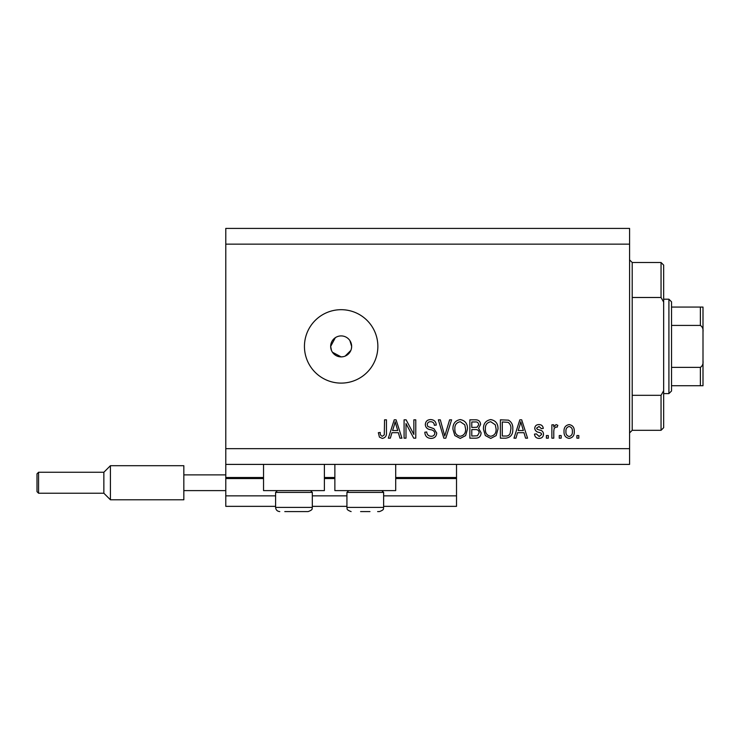 <?xml version="1.0" encoding="UTF-8"?>
<svg xmlns="http://www.w3.org/2000/svg" width="740" height="740" viewBox="0 0 740 740"><rect width="100%" height="100%" fill="white"/><g stroke="black" fill="none" stroke-linecap="round" stroke-linejoin="round"><path stroke-width="1.11" d="M225.783 244.145L629.583 244.145L629.583 228.41L225.783 228.41L225.783 506.345L275.604 506.345M312.317 506.345L346.93 506.345M383.635 506.345L456.525 506.345L456.525 495.855L383.635 495.855M225.783 495.855L275.604 495.855M312.317 495.855L346.93 495.855M395.697 478.549L456.525 478.549L456.525 495.855M456.525 478.549L456.525 477.504L395.697 477.504M225.783 477.504L263.542 477.504M324.379 477.504L334.868 477.504M456.525 464.396L456.525 477.504M324.379 464.396L324.379 490.611L263.542 490.611L263.542 464.396M334.868 464.396L334.868 490.611L395.697 490.611L395.697 464.396M335.331 337.68L330.669 346.403L331.474 350.427M332.436 352.231L341.159 356.893L343.212 356.689M341.159 335.914A10.489 10.489 0 0 0 330.669 346.403A10.489 10.489 0 0 0 341.159 356.893A10.489 10.489 0 0 0 351.648 346.403A10.489 10.489 0 0 0 341.159 335.914M341.159 309.69A36.713 36.713 0 0 0 304.445 346.403A36.713 36.713 0 0 0 341.159 383.107A36.713 36.713 0 0 0 377.863 346.403A36.713 36.713 0 0 0 341.159 309.69M351.445 348.457L351.648 346.403L349.872 340.567M225.783 464.396L629.583 464.396L629.583 244.145M405.992 423.558L405.992 438.173L404.086 438.173L404.086 419.821L406.112 419.821L413.864 434.445L413.864 419.821L415.769 419.821L415.769 438.173L413.725 438.173L405.992 423.558M436.739 433.067C436.406 436.526 434.473 438.311 430.967 438.413C427.1 438.173 425.056 436.101 424.825 432.216L426.73 431.975C426.98 434.667 428.442 436.101 431.124 436.267C433.335 436.286 434.565 435.24 434.833 433.122C434.269 430.985 432.733 429.829 430.255 429.653C427.267 429.163 425.611 427.489 425.306 424.612C425.574 421.384 427.35 419.7 430.625 419.58C434.121 419.746 435.999 421.578 436.267 425.065L434.361 425.306C434.186 423.003 432.965 421.819 430.689 421.726C428.617 421.689 427.461 422.67 427.211 424.649L427.812 426.518L433.908 428.682L436.739 433.067M451.594 419.821L445.813 438.173L443.843 438.173L438.358 419.821L440.319 419.821L444.731 436.026L449.615 419.821L451.594 419.821M460.225 438.413L454.813 435.536L452.954 429.237C452.732 423.779 455.156 420.561 460.234 419.58C465.21 420.533 467.625 423.678 467.495 429.015L465.627 435.61L460.225 438.413M490.731 438.413L485.32 435.536L483.46 429.237C483.238 423.779 485.671 420.561 490.74 419.58C495.717 420.533 498.14 423.678 498.002 429.015L496.133 435.61L490.731 438.413M517.565 432.687L515.956 438.173L513.976 438.173L519.841 419.821L521.691 419.821L527.565 438.173L525.576 438.173L523.976 432.687L517.565 432.687M578.81 435.555L578.81 438.173L576.904 438.173L576.904 435.555L578.81 435.555M225.783 448.662L629.583 448.662M574.277 431.365C574.527 435.342 572.825 437.692 569.153 438.413C565.545 437.701 563.834 435.398 564.028 431.503C563.824 427.581 565.536 425.278 569.153 424.584C572.732 425.269 574.434 427.526 574.277 431.365M561.17 435.555L561.17 438.173L559.264 438.173L559.264 435.555L561.17 435.555M553.779 431.254L553.779 438.173L551.874 438.173L551.874 424.825L553.779 424.825L553.779 426.952L556.036 424.584L557.831 425.306L557.118 427.211L555.823 426.971L554.121 428.525L553.779 431.254M548.303 435.555L548.303 438.173L546.388 438.173L546.388 435.555L548.303 435.555M543.53 434.103C543.327 436.878 541.819 438.311 539.025 438.413C536.334 438.274 534.817 436.841 534.474 434.121L536.38 433.881L539.155 436.507L541.625 434.436L541.19 433.224L539.386 432.484C536.74 432.16 535.177 430.8 534.715 428.395C534.965 425.889 536.37 424.621 538.942 424.584C541.486 424.631 542.938 425.907 543.29 428.404L541.384 428.636L539.007 426.49L536.62 428.127L537.221 429.237L539.358 429.996C541.93 430.319 543.317 431.688 543.53 434.103M512.783 428.895C513.107 434.325 510.785 437.423 505.799 438.173L500.388 438.173L500.388 419.821L508.482 420.154C511.645 422.078 513.079 424.991 512.783 428.895M481.083 432.78C480.926 436.35 479.076 438.145 475.524 438.173L469.872 438.173L469.872 419.821L475.57 419.821C478.651 419.839 480.325 421.375 480.602 424.436L478.558 428.284L481.083 432.78M391.941 432.687L390.341 438.173L388.352 438.173L394.217 419.821L396.076 419.821L401.94 438.173L399.961 438.173L398.351 432.687L391.941 432.687M382.303 438.413L379.435 437.118L378.344 432.687L380.249 432.456C380.018 434.436 380.73 435.712 382.386 436.267L384.291 434.88L384.541 419.821L386.447 419.821L386.447 432.28C386.817 435.749 385.438 437.793 382.303 438.413M345.173 356.088L350.843 350.418M569.106 426.49C566.766 427.184 565.712 428.849 565.943 431.494C565.712 434.186 566.803 435.86 569.208 436.507C571.539 435.805 572.594 434.139 572.371 431.494C572.594 428.802 571.511 427.137 569.106 426.49M519.915 425.204L518.185 430.541L523.346 430.541L520.766 421.726L519.915 425.204M502.293 421.967L502.293 436.026L505.568 436.026C507.751 436.193 509.277 435.296 510.147 433.353L510.877 428.867C511.137 426.101 510.212 423.918 508.112 422.327L502.293 421.967M490.759 421.726C486.874 422.522 485.079 425.028 485.366 429.265C485.246 433.214 487.031 435.555 490.722 436.267C494.514 435.499 496.309 433.067 496.096 428.96L495.301 424.806L490.759 421.726M471.787 421.967L471.787 427.443L477.032 427.276L478.697 424.732C478.447 422.596 477.18 421.671 474.904 421.967L471.787 421.967M471.787 429.589L471.787 436.026L477.411 435.795L479.168 432.798C478.965 430.504 477.679 429.431 475.302 429.589L471.787 429.589M460.252 421.726C456.358 422.522 454.564 425.028 454.86 429.265C454.739 433.214 456.525 435.555 460.206 436.267C463.999 435.499 465.793 433.067 465.589 428.96L464.785 424.806L460.252 421.726M394.291 425.204L392.57 430.541L397.722 430.541L395.151 421.726L394.291 425.204M310.532 490.611L312.317 492.396L275.604 492.396L275.604 507.399L312.317 507.399C311.558 508.399 313.982 509.425 308.118 511.59L284.78 511.59M301.966 511.59L306.314 511.59M289.266 511.59L298.655 511.59M369.972 511.59L360.593 511.59M381.849 490.611L383.635 492.396L346.93 492.396L346.93 507.399L383.635 507.399C382.876 508.399 385.309 509.425 379.435 511.59L377.631 511.59M632.201 297.489L661.051 297.489L661.051 262.496L632.201 262.496L632.201 430.31L629.583 432.928M661.051 395.317L663.669 390.664L663.669 427.683L661.051 430.31L661.051 395.317L632.201 395.317M661.051 262.496L663.669 265.114L663.669 302.133L661.051 297.489M663.669 390.664L663.669 302.133M668.914 299.2L671.532 301.828L671.532 390.979L668.914 393.597L668.914 299.2L663.669 299.2M671.532 307.072L703 307.072L703 385.734L700.382 385.734L703 385.734M703 331.807C703.351 328.967 702.473 326.839 700.382 325.424L700.382 307.072M671.532 325.424L700.382 325.424M671.532 367.382L700.382 367.382C702.473 365.958 703.351 363.83 703 361M671.532 385.734L700.382 385.734L700.382 367.382M703 307.072L702.038 307.072M703 370.259L703 346.403M38.573 493.238L37 491.665L37 473.831L38.573 472.259L38.573 493.238L103.859 493.238L103.859 472.259L110.417 465.7L110.417 499.787L183.835 499.787L183.835 465.7L110.417 465.7M183.835 474.886L225.783 474.886M183.835 490.611L225.783 490.611M225.783 478.549L263.542 478.549M324.379 478.549L334.868 478.549M275.604 507.399C275.854 509.943 277.25 511.34 279.803 511.59C277.25 511.34 275.854 509.943 275.604 507.399M312.317 492.396L312.317 507.399C311.558 508.399 313.982 509.425 308.118 511.59M277.389 490.611L275.604 492.396M383.635 492.396L383.635 507.399C382.876 508.399 385.309 509.425 379.435 511.59M346.93 507.399C347.68 508.399 345.256 509.425 351.121 511.59C345.256 509.425 347.68 508.399 346.93 507.399M348.707 490.611L346.93 492.396M632.201 262.496L629.583 259.87M661.051 430.31L632.201 430.31M668.914 393.597L663.669 393.597M38.573 472.259L103.859 472.259M103.859 493.238L110.417 499.787"/></g></svg>
